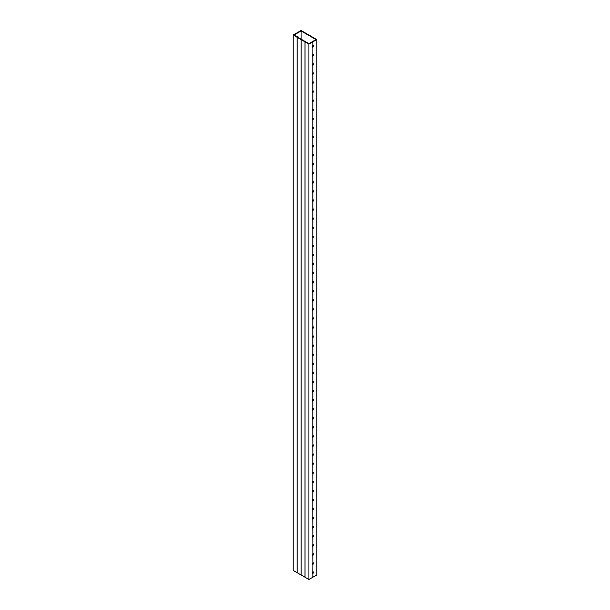 <?xml version="1.0" encoding="UTF-8"?>
<svg xmlns="http://www.w3.org/2000/svg" width="610" height="610" viewBox="0 0 610 610"><rect width="100%" height="100%" fill="white"/><g stroke="black" fill="none" stroke-linecap="round" stroke-linejoin="round"><path stroke-width="0.91" d="M297.749 37.202A0.907 0.526 120 0 0 297.749 36.714M297.322 36.958A0.907 0.526 -60 0 1 297.535 36.791A0.907 0.526 -60 0 1 297.985 36.745A0.907 0.526 -60 0 1 298.137 37.431M312.838 41.854L312.884 45.628L312.884 41.831L316.788 39.574L301.073 30.5L293.212 35.037L308.927 44.111L312.884 41.831M312.838 54.702L312.884 47.107A0.907 0.526 120 0 0 313.456 46.307A0.907 0.526 120 0 0 313.311 45.597A0.907 0.526 120 0 0 312.884 45.628M312.884 47.107L312.838 54.732A0.907 0.526 120 0 0 312.259 55.525A0.907 0.526 120 0 0 312.404 56.242A0.907 0.526 120 0 0 312.838 56.204L312.838 63.806A0.907 0.526 120 0 0 312.259 64.599A0.907 0.526 120 0 0 312.404 65.316A0.907 0.526 120 0 0 312.838 65.285L312.838 72.88A0.907 0.526 120 0 0 312.259 73.68A0.907 0.526 120 0 0 312.404 74.389A0.907 0.526 120 0 0 312.838 74.359L312.838 81.954A0.907 0.526 120 0 0 312.259 82.754A0.907 0.526 120 0 0 312.404 83.463A0.907 0.526 120 0 0 312.838 83.433L312.838 91.027A0.907 0.526 120 0 0 312.259 91.828A0.907 0.526 120 0 0 312.404 92.537A0.907 0.526 120 0 0 312.838 92.506L312.838 100.101A0.907 0.526 120 0 0 312.259 100.902A0.907 0.526 120 0 0 312.404 101.611A0.907 0.526 120 0 0 312.838 101.58L312.838 109.175A0.907 0.526 120 0 0 312.259 109.975A0.907 0.526 120 0 0 312.404 110.684A0.907 0.526 120 0 0 312.838 110.654L312.838 118.249A0.907 0.526 120 0 0 312.259 119.049A0.907 0.526 120 0 0 312.404 119.758A0.907 0.526 120 0 0 312.838 119.728L312.838 127.322A0.907 0.526 120 0 0 312.259 128.123A0.907 0.526 120 0 0 312.404 128.832A0.907 0.526 120 0 0 312.838 128.801L312.838 136.396A0.907 0.526 120 0 0 312.259 137.197A0.907 0.526 120 0 0 312.404 137.906A0.907 0.526 120 0 0 312.838 137.875L312.838 145.47A0.907 0.526 120 0 0 312.259 146.27A0.907 0.526 120 0 0 312.404 146.979A0.907 0.526 120 0 0 312.838 146.949L312.838 154.543A0.907 0.526 120 0 0 312.259 155.344A0.907 0.526 120 0 0 312.404 156.053A0.907 0.526 120 0 0 312.838 156.023L312.838 163.625A0.907 0.526 120 0 0 312.259 164.418A0.907 0.526 120 0 0 312.404 165.135A0.907 0.526 120 0 0 312.838 165.096L312.838 172.699A0.907 0.526 120 0 0 312.259 173.492A0.907 0.526 120 0 0 312.404 174.208A0.907 0.526 120 0 0 312.838 174.17L312.838 181.772A0.907 0.526 120 0 0 312.259 182.573A0.907 0.526 120 0 0 312.404 183.282A0.907 0.526 120 0 0 312.838 183.252L312.838 190.846A0.907 0.526 120 0 0 312.259 191.647A0.907 0.526 120 0 0 312.404 192.356A0.907 0.526 120 0 0 312.838 192.325L312.838 199.92A0.907 0.526 120 0 0 312.259 200.72A0.907 0.526 120 0 0 312.404 201.43A0.907 0.526 120 0 0 312.838 201.399L312.838 208.994A0.907 0.526 120 0 0 312.259 209.794A0.907 0.526 120 0 0 312.404 210.503A0.907 0.526 120 0 0 312.838 210.473L312.838 218.067A0.907 0.526 120 0 0 312.259 218.868A0.907 0.526 120 0 0 312.404 219.577A0.907 0.526 120 0 0 312.838 219.547L312.838 227.141A0.907 0.526 120 0 0 312.259 227.942A0.907 0.526 120 0 0 312.404 228.651A0.907 0.526 120 0 0 312.838 228.62L312.838 236.215A0.907 0.526 120 0 0 312.259 237.015A0.907 0.526 120 0 0 312.404 237.725A0.907 0.526 120 0 0 312.838 237.694L312.838 245.289A0.907 0.526 120 0 0 312.259 246.089A0.907 0.526 120 0 0 312.404 246.798A0.907 0.526 120 0 0 312.838 246.768L312.838 254.362A0.907 0.526 120 0 0 312.259 255.163A0.907 0.526 120 0 0 312.404 255.872A0.907 0.526 120 0 0 312.838 255.842L312.838 263.436A0.907 0.526 120 0 0 312.259 264.237A0.907 0.526 120 0 0 312.404 264.946A0.907 0.526 120 0 0 312.838 264.915L312.838 272.517A0.907 0.526 120 0 0 312.259 273.31A0.907 0.526 120 0 0 312.404 274.027A0.907 0.526 120 0 0 312.838 273.989L312.838 281.591A0.907 0.526 120 0 0 312.259 282.384A0.907 0.526 120 0 0 312.404 283.101A0.907 0.526 120 0 0 312.838 283.063L312.838 290.665A0.907 0.526 120 0 0 312.259 291.466A0.907 0.526 120 0 0 312.404 292.175A0.907 0.526 120 0 0 312.838 292.144L312.838 299.739A0.907 0.526 120 0 0 312.259 300.539A0.907 0.526 120 0 0 312.404 301.248A0.907 0.526 120 0 0 312.838 301.218L312.838 308.812A0.907 0.526 120 0 0 312.259 309.613A0.907 0.526 120 0 0 312.404 310.322A0.907 0.526 120 0 0 312.838 310.292L312.838 317.886A0.907 0.526 120 0 0 312.259 318.687A0.907 0.526 120 0 0 312.404 319.396A0.907 0.526 120 0 0 312.838 319.365L312.838 326.96A0.907 0.526 120 0 0 312.259 327.761A0.907 0.526 120 0 0 312.404 328.47A0.907 0.526 120 0 0 312.838 328.439L312.838 336.034A0.907 0.526 120 0 0 312.259 336.834A0.907 0.526 120 0 0 312.404 337.543A0.907 0.526 120 0 0 312.838 337.513L312.838 345.108A0.907 0.526 120 0 0 312.259 345.908A0.907 0.526 120 0 0 312.404 346.617A0.907 0.526 120 0 0 312.838 346.587L312.838 354.181A0.907 0.526 120 0 0 312.259 354.982A0.907 0.526 120 0 0 312.404 355.691A0.907 0.526 120 0 0 312.838 355.66L312.838 363.255A0.907 0.526 120 0 0 312.259 364.056A0.907 0.526 120 0 0 312.404 364.765A0.907 0.526 120 0 0 312.838 364.734L312.838 372.329A0.907 0.526 120 0 0 312.259 373.129A0.907 0.526 120 0 0 312.404 373.838A0.907 0.526 120 0 0 312.838 373.808L312.838 381.41A0.907 0.526 120 0 0 312.259 382.203A0.907 0.526 120 0 0 312.404 382.92A0.907 0.526 120 0 0 312.838 382.882L312.838 390.484A0.907 0.526 120 0 0 312.259 391.277A0.907 0.526 120 0 0 312.404 391.994A0.907 0.526 120 0 0 312.838 391.955L312.838 399.558A0.907 0.526 120 0 0 312.259 400.358A0.907 0.526 120 0 0 312.404 401.067A0.907 0.526 120 0 0 312.838 401.037L312.838 408.631A0.907 0.526 120 0 0 312.259 409.432A0.907 0.526 120 0 0 312.404 410.141A0.907 0.526 120 0 0 312.838 410.111L312.838 417.705A0.907 0.526 120 0 0 312.259 418.506A0.907 0.526 120 0 0 312.404 419.215A0.907 0.526 120 0 0 312.838 419.184L312.838 426.779A0.907 0.526 120 0 0 312.259 427.579A0.907 0.526 120 0 0 312.404 428.289A0.907 0.526 120 0 0 312.838 428.258L312.838 435.853A0.907 0.526 120 0 0 312.259 436.653A0.907 0.526 120 0 0 312.404 437.362A0.907 0.526 120 0 0 312.838 437.332L312.884 444.904L312.884 437.301A0.907 0.526 120 0 0 313.456 436.508A0.907 0.526 120 0 0 313.311 435.792A0.907 0.526 120 0 0 312.884 435.822L312.884 428.228A0.907 0.526 120 0 0 313.456 427.427A0.907 0.526 120 0 0 313.311 426.718A0.907 0.526 120 0 0 312.884 426.748L312.884 419.154A0.907 0.526 120 0 0 313.456 418.353A0.907 0.526 120 0 0 313.311 417.644A0.907 0.526 120 0 0 312.884 417.675L312.884 410.08A0.907 0.526 120 0 0 313.456 409.279A0.907 0.526 120 0 0 313.311 408.57A0.907 0.526 120 0 0 312.884 408.601L312.884 401.006A0.907 0.526 120 0 0 313.456 400.206A0.907 0.526 120 0 0 313.311 399.497A0.907 0.526 120 0 0 312.884 399.527L312.884 391.933A0.907 0.526 120 0 0 313.456 391.132A0.907 0.526 120 0 0 313.311 390.423A0.907 0.526 120 0 0 312.884 390.453L312.884 382.859A0.907 0.526 120 0 0 313.456 382.058A0.907 0.526 120 0 0 313.311 381.349A0.907 0.526 120 0 0 312.884 381.38L312.884 373.785A0.907 0.526 120 0 0 313.456 372.985A0.907 0.526 120 0 0 313.311 372.275A0.907 0.526 120 0 0 312.884 372.306L312.884 364.711A0.907 0.526 120 0 0 313.456 363.911A0.907 0.526 120 0 0 313.311 363.202A0.907 0.526 120 0 0 312.884 363.232L312.884 355.638A0.907 0.526 120 0 0 313.456 354.837A0.907 0.526 120 0 0 313.311 354.128A0.907 0.526 120 0 0 312.884 354.158L312.884 346.564A0.907 0.526 120 0 0 313.456 345.763A0.907 0.526 120 0 0 313.311 345.046A0.907 0.526 120 0 0 312.884 345.085L312.884 337.483A0.907 0.526 120 0 0 313.456 336.69A0.907 0.526 120 0 0 313.311 335.973A0.907 0.526 120 0 0 312.884 336.011L312.884 328.409A0.907 0.526 120 0 0 313.456 327.616A0.907 0.526 120 0 0 313.311 326.899A0.907 0.526 120 0 0 312.884 326.929L312.884 319.335A0.907 0.526 120 0 0 313.456 318.534A0.907 0.526 120 0 0 313.311 317.825A0.907 0.526 120 0 0 312.884 317.856L312.884 310.261A0.907 0.526 120 0 0 313.456 309.461A0.907 0.526 120 0 0 313.311 308.752A0.907 0.526 120 0 0 312.884 308.782L312.884 301.188A0.907 0.526 120 0 0 313.456 300.387A0.907 0.526 120 0 0 313.311 299.678A0.907 0.526 120 0 0 312.884 299.708L312.884 292.114A0.907 0.526 120 0 0 313.456 291.313A0.907 0.526 120 0 0 313.311 290.604A0.907 0.526 120 0 0 312.884 290.635L312.884 283.04A0.907 0.526 120 0 0 313.456 282.239A0.907 0.526 120 0 0 313.311 281.53A0.907 0.526 120 0 0 312.884 281.561L312.884 273.966A0.907 0.526 120 0 0 313.456 273.166A0.907 0.526 120 0 0 313.311 272.457A0.907 0.526 120 0 0 312.884 272.487L312.884 264.892A0.907 0.526 120 0 0 313.456 264.092A0.907 0.526 120 0 0 313.311 263.383A0.907 0.526 120 0 0 312.884 263.413L312.884 255.819A0.907 0.526 120 0 0 313.456 255.018A0.907 0.526 120 0 0 313.311 254.309A0.907 0.526 120 0 0 312.884 254.339L312.884 246.745A0.907 0.526 120 0 0 313.456 245.944A0.907 0.526 120 0 0 313.311 245.235A0.907 0.526 120 0 0 312.884 245.266L312.884 237.671A0.907 0.526 120 0 0 313.456 236.871A0.907 0.526 120 0 0 313.311 236.154A0.907 0.526 120 0 0 312.884 236.192L312.884 228.59A0.907 0.526 120 0 0 313.456 227.797A0.907 0.526 120 0 0 313.311 227.08A0.907 0.526 120 0 0 312.884 227.118L312.884 219.516A0.907 0.526 120 0 0 313.456 218.723A0.907 0.526 120 0 0 313.311 218.006A0.907 0.526 120 0 0 312.884 218.037L312.884 210.442A0.907 0.526 120 0 0 313.456 209.642A0.907 0.526 120 0 0 313.311 208.933A0.907 0.526 120 0 0 312.884 208.963L312.884 201.369A0.907 0.526 120 0 0 313.456 200.568A0.907 0.526 120 0 0 313.311 199.859A0.907 0.526 120 0 0 312.884 199.889L312.884 192.295A0.907 0.526 120 0 0 313.456 191.494A0.907 0.526 120 0 0 313.311 190.785A0.907 0.526 120 0 0 312.884 190.816L312.884 183.221A0.907 0.526 120 0 0 313.456 182.421A0.907 0.526 120 0 0 313.311 181.711A0.907 0.526 120 0 0 312.884 181.742L312.884 174.147A0.907 0.526 120 0 0 313.456 173.347A0.907 0.526 120 0 0 313.311 172.638A0.907 0.526 120 0 0 312.884 172.668L312.884 165.074A0.907 0.526 120 0 0 313.456 164.273A0.907 0.526 120 0 0 313.311 163.564A0.907 0.526 120 0 0 312.884 163.594L312.884 156A0.907 0.526 120 0 0 313.456 155.199A0.907 0.526 120 0 0 313.311 154.49A0.907 0.526 120 0 0 312.884 154.521L312.884 146.926A0.907 0.526 120 0 0 313.456 146.125A0.907 0.526 120 0 0 313.311 145.416A0.907 0.526 120 0 0 312.884 145.447L312.884 137.852A0.907 0.526 120 0 0 313.456 137.052A0.907 0.526 120 0 0 313.311 136.343A0.907 0.526 120 0 0 312.884 136.373L312.884 128.779A0.907 0.526 120 0 0 313.456 127.978A0.907 0.526 120 0 0 313.311 127.261A0.907 0.526 120 0 0 312.884 127.299L312.884 119.697A0.907 0.526 120 0 0 313.456 118.904A0.907 0.526 120 0 0 313.311 118.188A0.907 0.526 120 0 0 312.884 118.226L312.884 110.624A0.907 0.526 120 0 0 313.456 109.83A0.907 0.526 120 0 0 313.311 109.114A0.907 0.526 120 0 0 312.884 109.144L312.884 101.55A0.907 0.526 120 0 0 313.456 100.749A0.907 0.526 120 0 0 313.311 100.04A0.907 0.526 120 0 0 312.884 100.07L312.884 92.476A0.907 0.526 120 0 0 313.456 91.675A0.907 0.526 120 0 0 313.311 90.966A0.907 0.526 120 0 0 312.884 90.997L312.884 83.402A0.907 0.526 120 0 0 313.456 82.602A0.907 0.526 120 0 0 313.311 81.892A0.907 0.526 120 0 0 312.884 81.923L312.884 74.329A0.907 0.526 120 0 0 313.456 73.528A0.907 0.526 120 0 0 313.311 72.819A0.907 0.526 120 0 0 312.884 72.849L312.884 65.255A0.907 0.526 120 0 0 313.456 64.454A0.907 0.526 120 0 0 313.311 63.745A0.907 0.526 120 0 0 312.884 63.775L312.884 56.181A0.907 0.526 120 0 0 313.456 55.38A0.907 0.526 120 0 0 313.311 54.671A0.907 0.526 120 0 0 312.884 54.702M312.251 46.97A0.907 0.526 120 0 0 312.465 46.894A0.907 0.526 120 0 0 313.067 45.559M312.251 56.051A0.907 0.526 120 0 0 312.465 55.968A0.907 0.526 120 0 0 313.067 54.633M312.251 65.125A0.907 0.526 120 0 0 312.465 65.041A0.907 0.526 120 0 0 313.067 63.707M312.251 74.199A0.907 0.526 120 0 0 312.465 74.115A0.907 0.526 120 0 0 313.067 72.781M312.251 83.273A0.907 0.526 120 0 0 312.465 83.189A0.907 0.526 120 0 0 313.067 81.854M312.251 92.346A0.907 0.526 120 0 0 312.465 92.262A0.907 0.526 120 0 0 313.067 90.928M312.251 101.42A0.907 0.526 120 0 0 312.465 101.336A0.907 0.526 120 0 0 313.067 100.009M312.251 110.494A0.907 0.526 120 0 0 312.465 110.41A0.907 0.526 120 0 0 313.067 109.083M312.251 119.568A0.907 0.526 120 0 0 312.465 119.491A0.907 0.526 120 0 0 313.067 118.157M312.251 128.641A0.907 0.526 120 0 0 312.465 128.565A0.907 0.526 120 0 0 313.067 127.231M312.251 137.715A0.907 0.526 120 0 0 312.465 137.639A0.907 0.526 120 0 0 313.067 136.304M312.251 146.789A0.907 0.526 120 0 0 312.465 146.713A0.907 0.526 120 0 0 313.067 145.378M312.251 155.863A0.907 0.526 120 0 0 312.465 155.786A0.907 0.526 120 0 0 313.067 154.452M312.251 164.944A0.907 0.526 120 0 0 312.465 164.86A0.907 0.526 120 0 0 313.067 163.526M312.251 174.018A0.907 0.526 120 0 0 312.465 173.934A0.907 0.526 120 0 0 313.067 172.6M312.251 183.091A0.907 0.526 120 0 0 312.465 183.008A0.907 0.526 120 0 0 313.067 181.673M312.251 192.165A0.907 0.526 120 0 0 312.465 192.081A0.907 0.526 120 0 0 313.067 190.747M312.251 201.239A0.907 0.526 120 0 0 312.465 201.155A0.907 0.526 120 0 0 313.067 199.821M312.251 210.313A0.907 0.526 120 0 0 312.465 210.229A0.907 0.526 120 0 0 313.067 208.902M312.251 219.387A0.907 0.526 120 0 0 312.465 219.303A0.907 0.526 120 0 0 313.067 217.976M312.251 228.46A0.907 0.526 120 0 0 312.465 228.384A0.907 0.526 120 0 0 313.067 227.05M312.251 237.534A0.907 0.526 120 0 0 312.465 237.458A0.907 0.526 120 0 0 313.067 236.123M312.251 246.608A0.907 0.526 120 0 0 312.465 246.531A0.907 0.526 120 0 0 313.067 245.197M312.251 255.681A0.907 0.526 120 0 0 312.465 255.605A0.907 0.526 120 0 0 313.067 254.271M312.251 264.755A0.907 0.526 120 0 0 312.465 264.679A0.907 0.526 120 0 0 313.067 263.345M312.251 273.837A0.907 0.526 120 0 0 312.465 273.753A0.907 0.526 120 0 0 313.067 272.418M312.251 282.91A0.907 0.526 120 0 0 312.465 282.827A0.907 0.526 120 0 0 313.067 281.492M312.251 291.984A0.907 0.526 120 0 0 312.465 291.9A0.907 0.526 120 0 0 313.067 290.566M312.251 301.058A0.907 0.526 120 0 0 312.465 300.974A0.907 0.526 120 0 0 313.067 299.64M312.251 310.132A0.907 0.526 120 0 0 312.465 310.048A0.907 0.526 120 0 0 313.067 308.713M312.251 319.205A0.907 0.526 120 0 0 312.465 319.121A0.907 0.526 120 0 0 313.067 317.795M312.251 328.279A0.907 0.526 120 0 0 312.465 328.195A0.907 0.526 120 0 0 313.067 326.868M312.251 337.353A0.907 0.526 120 0 0 312.465 337.277A0.907 0.526 120 0 0 313.067 335.942M312.251 346.427A0.907 0.526 120 0 0 312.465 346.35A0.907 0.526 120 0 0 313.067 345.016M312.251 355.5A0.907 0.526 120 0 0 312.465 355.424A0.907 0.526 120 0 0 313.067 354.09M312.251 364.574A0.907 0.526 120 0 0 312.465 364.498A0.907 0.526 120 0 0 313.067 363.163M312.251 373.648A0.907 0.526 120 0 0 312.465 373.572A0.907 0.526 120 0 0 313.067 372.237M312.251 382.729A0.907 0.526 120 0 0 312.465 382.645A0.907 0.526 120 0 0 313.067 381.311M312.251 391.803A0.907 0.526 120 0 0 312.465 391.719A0.907 0.526 120 0 0 313.067 390.385M312.251 400.877A0.907 0.526 120 0 0 312.465 400.793A0.907 0.526 120 0 0 313.067 399.458M312.251 409.95A0.907 0.526 120 0 0 312.465 409.867A0.907 0.526 120 0 0 313.067 408.532M312.251 419.024A0.907 0.526 120 0 0 312.465 418.94A0.907 0.526 120 0 0 313.067 417.606M312.251 428.098A0.907 0.526 120 0 0 312.465 428.014A0.907 0.526 120 0 0 313.067 426.687M312.251 437.172A0.907 0.526 120 0 0 312.465 437.088A0.907 0.526 120 0 0 313.067 435.761M312.838 444.926A0.907 0.526 120 0 0 312.259 445.727A0.907 0.526 120 0 0 312.404 446.436A0.907 0.526 120 0 0 312.838 446.406L312.884 453.977L312.884 446.375A0.907 0.526 120 0 0 313.456 445.582A0.907 0.526 120 0 0 313.311 444.865A0.907 0.526 120 0 0 312.884 444.904M312.251 446.245A0.907 0.526 120 0 0 312.465 446.169A0.907 0.526 120 0 0 313.067 444.835M312.838 454A0.907 0.526 120 0 0 312.259 454.801A0.907 0.526 120 0 0 312.404 455.51A0.907 0.526 120 0 0 312.838 455.479L312.838 463.074L312.884 455.457A0.907 0.526 120 0 0 313.456 454.656A0.907 0.526 120 0 0 313.311 453.939A0.907 0.526 120 0 0 312.884 453.977M312.251 455.319A0.907 0.526 120 0 0 312.465 455.243A0.907 0.526 120 0 0 313.067 453.909M312.838 463.074A0.907 0.526 120 0 0 312.259 463.874A0.907 0.526 120 0 0 312.404 464.584A0.907 0.526 120 0 0 312.838 464.553L312.838 472.148L312.884 464.53A0.907 0.526 120 0 0 313.456 463.73A0.907 0.526 120 0 0 313.311 463.02A0.907 0.526 120 0 0 312.884 463.051M312.251 464.393A0.907 0.526 120 0 0 312.465 464.317A0.907 0.526 120 0 0 313.067 462.982M312.838 472.148A0.907 0.526 120 0 0 312.259 472.948A0.907 0.526 120 0 0 312.404 473.657A0.907 0.526 120 0 0 312.838 473.627L312.884 481.199L312.884 473.604A0.907 0.526 120 0 0 313.456 472.803A0.907 0.526 120 0 0 313.311 472.094A0.907 0.526 120 0 0 312.884 472.125M312.251 473.467A0.907 0.526 120 0 0 312.465 473.39A0.907 0.526 120 0 0 313.067 472.056M312.838 481.221A0.907 0.526 120 0 0 312.259 482.022A0.907 0.526 120 0 0 312.404 482.731A0.907 0.526 120 0 0 312.838 482.701L312.838 490.303L312.884 482.678A0.907 0.526 120 0 0 313.456 481.877A0.907 0.526 120 0 0 313.311 481.168A0.907 0.526 120 0 0 312.884 481.199M312.251 482.541A0.907 0.526 120 0 0 312.465 482.464A0.907 0.526 120 0 0 313.067 481.13M312.838 490.303A0.907 0.526 120 0 0 312.259 491.096A0.907 0.526 120 0 0 312.404 491.812A0.907 0.526 120 0 0 312.838 491.774L312.838 499.376L312.884 491.751A0.907 0.526 120 0 0 313.456 490.951A0.907 0.526 120 0 0 313.311 490.242A0.907 0.526 120 0 0 312.884 490.272M312.251 491.622A0.907 0.526 120 0 0 312.465 491.538A0.907 0.526 120 0 0 313.067 490.204M312.838 499.376A0.907 0.526 120 0 0 312.259 500.169A0.907 0.526 120 0 0 312.404 500.886A0.907 0.526 120 0 0 312.838 500.848L312.838 508.45L312.884 500.825A0.907 0.526 120 0 0 313.456 500.025A0.907 0.526 120 0 0 313.311 499.315A0.907 0.526 120 0 0 312.884 499.346M312.251 500.696A0.907 0.526 120 0 0 312.465 500.612A0.907 0.526 120 0 0 313.067 499.277M312.838 508.45A0.907 0.526 120 0 0 312.259 509.251A0.907 0.526 120 0 0 312.404 509.96A0.907 0.526 120 0 0 312.838 509.929L312.838 517.524L312.884 509.899A0.907 0.526 120 0 0 313.456 509.098A0.907 0.526 120 0 0 313.311 508.389A0.907 0.526 120 0 0 312.884 508.42M312.251 509.769A0.907 0.526 120 0 0 312.465 509.685A0.907 0.526 120 0 0 313.067 508.351M312.838 517.524A0.907 0.526 120 0 0 312.259 518.325A0.907 0.526 120 0 0 312.404 519.034A0.907 0.526 120 0 0 312.838 519.003L312.884 526.567L312.884 518.973A0.907 0.526 120 0 0 313.456 518.172A0.907 0.526 120 0 0 313.311 517.463A0.907 0.526 120 0 0 312.884 517.493M312.251 518.843A0.907 0.526 120 0 0 312.465 518.759A0.907 0.526 120 0 0 313.067 517.425M312.838 526.598A0.907 0.526 120 0 0 312.259 527.398A0.907 0.526 120 0 0 312.404 528.107A0.907 0.526 120 0 0 312.838 528.077L312.884 535.641L312.884 528.046A0.907 0.526 120 0 0 313.456 527.246A0.907 0.526 120 0 0 313.311 526.537A0.907 0.526 120 0 0 312.884 526.567M312.251 527.917A0.907 0.526 120 0 0 312.465 527.833A0.907 0.526 120 0 0 313.067 526.499M312.838 535.671A0.907 0.526 120 0 0 312.259 536.472A0.907 0.526 120 0 0 312.404 537.181A0.907 0.526 120 0 0 312.838 537.151L312.884 544.715L312.884 537.12A0.907 0.526 120 0 0 313.456 536.32A0.907 0.526 120 0 0 313.311 535.611A0.907 0.526 120 0 0 312.884 535.641M312.251 536.991A0.907 0.526 120 0 0 312.465 536.907A0.907 0.526 120 0 0 313.067 535.58M312.838 544.745A0.907 0.526 120 0 0 312.259 545.546A0.907 0.526 120 0 0 312.404 546.255A0.907 0.526 120 0 0 312.838 546.225L312.884 553.796L312.884 546.194A0.907 0.526 120 0 0 313.456 545.401A0.907 0.526 120 0 0 313.311 544.684A0.907 0.526 120 0 0 312.884 544.715M312.251 546.064A0.907 0.526 120 0 0 312.465 545.98A0.907 0.526 120 0 0 313.067 544.654M312.838 553.819A0.907 0.526 120 0 0 312.259 554.62A0.907 0.526 120 0 0 312.404 555.329A0.907 0.526 120 0 0 312.838 555.298L312.884 562.87L312.884 555.268A0.907 0.526 120 0 0 313.456 554.475A0.907 0.526 120 0 0 313.311 553.758A0.907 0.526 120 0 0 312.884 553.796M312.251 555.138A0.907 0.526 120 0 0 312.465 555.062A0.907 0.526 120 0 0 313.067 553.727M312.884 564.341L312.838 571.966L312.884 564.341A0.907 0.526 120 0 0 313.456 563.548A0.907 0.526 120 0 0 313.311 562.832A0.907 0.526 120 0 0 312.884 562.87M316.788 39.574L316.788 574.963L312.884 577.22L312.884 573.423A0.907 0.526 120 0 0 313.456 572.622A0.907 0.526 120 0 0 313.311 571.913A0.907 0.526 120 0 0 312.884 571.944M312.884 573.423L312.838 577.243L308.927 579.5L308.927 44.111M312.251 573.286A0.907 0.526 120 0 0 312.465 573.209A0.907 0.526 120 0 0 313.067 571.875M312.251 564.212A0.907 0.526 120 0 0 312.465 564.136A0.907 0.526 120 0 0 313.067 562.801M301.073 30.957L293.997 35.037L308.927 43.661L316.003 39.574L301.073 30.957L301.073 39.124M312.251 572.798L312.678 573.042M305.023 41.854L305.023 577.243L308.927 579.5M305.023 577.22L297.161 572.706L297.161 37.317M297.161 572.683L293.212 570.426L293.212 35.037M312.838 571.966A0.907 0.526 120 0 0 312.259 572.767A0.907 0.526 120 0 0 312.404 573.476A0.907 0.526 120 0 0 312.838 573.446L312.838 573.423M312.838 562.893A0.907 0.526 120 0 0 312.259 563.693A0.907 0.526 120 0 0 312.404 564.403A0.907 0.526 120 0 0 312.838 564.372L312.838 564.349M312.838 45.651A0.907 0.526 120 0 0 312.259 46.451A0.907 0.526 120 0 0 312.404 47.161A0.907 0.526 120 0 0 312.838 47.13L312.838 47.107M301.096 574.978L301.096 39.589M304.977 41.831L304.977 577.22M301.05 39.559L301.05 574.948M297.116 37.294L297.116 572.683"/></g></svg>
